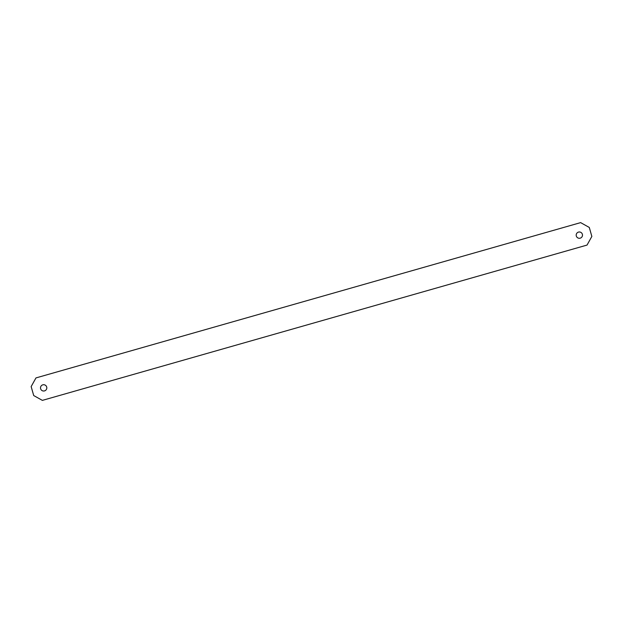 <?xml version="1.0" encoding="UTF-8"?>
<svg xmlns="http://www.w3.org/2000/svg" width="623" height="623" viewBox="0 0 623 623"><rect width="100%" height="100%" fill="white"/><g stroke="black" fill="none" stroke-linecap="round" stroke-linejoin="round"><path stroke-width="0.47" stroke-dasharray="3.12 2.34" d="M576.189 235.136A3.154 3.154 0 0 1 580.916 232.402A3.154 3.154 0 0 1 580.916 237.861A3.154 3.154 0 0 1 576.189 235.136M46.811 387.864A3.154 3.154 0 0 1 42.084 390.598A3.154 3.154 0 0 1 42.084 385.139A3.154 3.154 0 0 1 46.811 387.864M35.97 377.92L580.628 222.621L589.288 227.442L591.85 236.421L587.03 245.08L42.372 400.379L33.712 395.558L31.15 386.579L35.97 377.92"/><path stroke-width="0.93" d="M576.189 235.136A3.154 3.154 0 0 1 580.916 232.402A3.154 3.154 0 0 1 580.916 237.861A3.154 3.154 0 0 1 576.189 235.136M46.811 387.864A3.154 3.154 0 0 1 42.084 390.598A3.154 3.154 0 0 1 42.084 385.139A3.154 3.154 0 0 1 46.811 387.864M33.712 395.558L31.15 386.579L35.97 377.92L580.628 222.621L589.288 227.442L591.85 236.421L587.03 245.08L42.372 400.379L33.712 395.558"/></g></svg>
